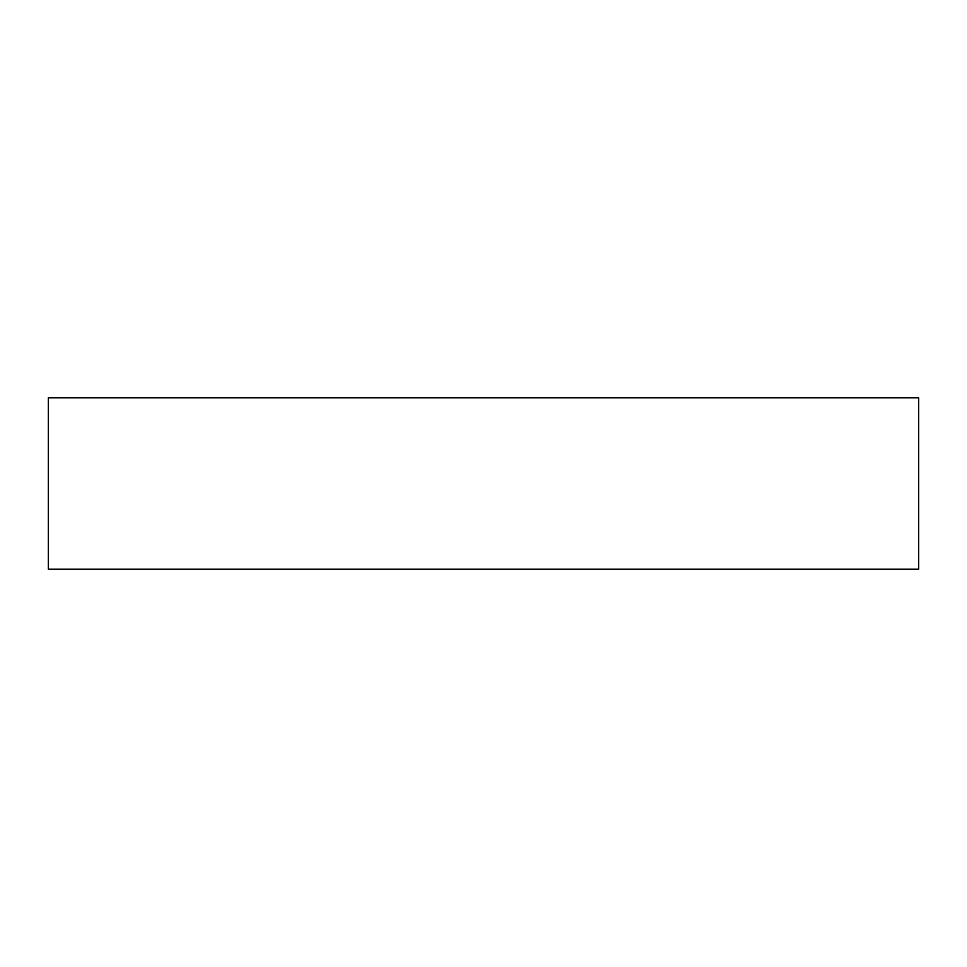 <?xml version="1.0" encoding="UTF-8"?>
<svg xmlns="http://www.w3.org/2000/svg" width="967" height="967" viewBox="0 0 967 967"><rect width="100%" height="100%" fill="white"/><g stroke="black" fill="none" stroke-linecap="round" stroke-linejoin="round"><path stroke-width="1.45" d="M48.35 569.164L918.65 569.164L918.65 397.836L48.35 397.836L48.35 569.164"/></g></svg>
